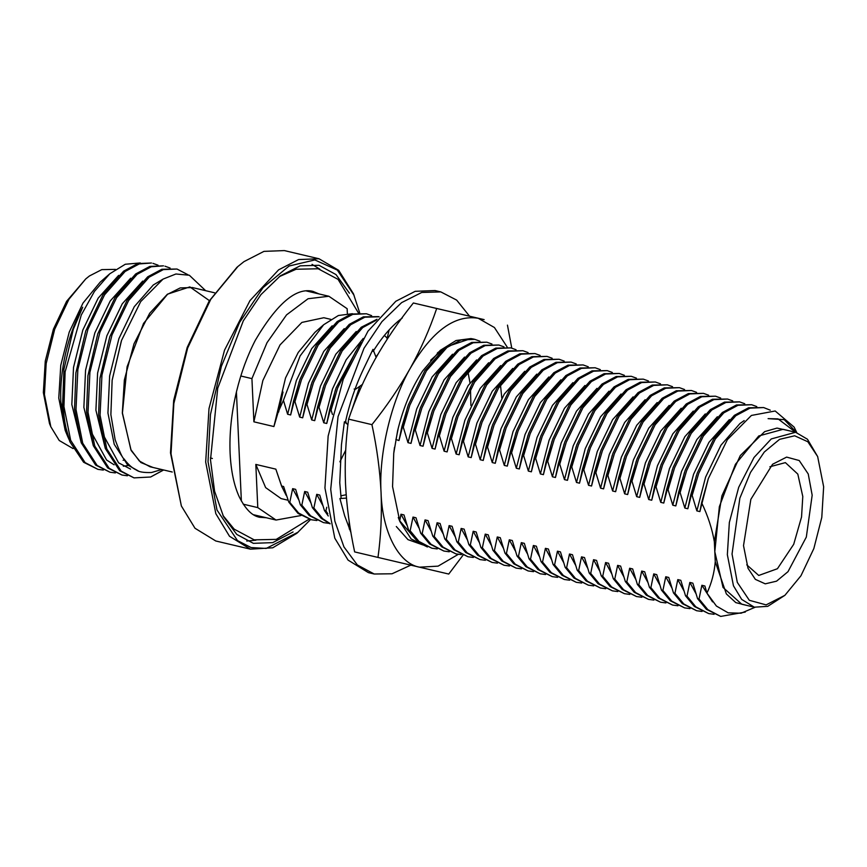 <?xml version="1.0" encoding="UTF-8"?>
<svg xmlns="http://www.w3.org/2000/svg" width="867" height="867" viewBox="0 0 867 867"><rect width="100%" height="100%" fill="white"/><g stroke="black" fill="none" stroke-linecap="round" stroke-linejoin="round"><path stroke-width="1.3" d="M172.262 472.016L150.056 466.771L139.359 461.027L130.841 449.583L122.431 412.985L127.091 366.774L143.564 323.369L167.472 294.357L180.217 287.92L192.376 287.551L214.583 292.797M359.686 312.781L353.454 293.783L338.704 270.331L319.023 258.767L284.365 250.585L263.947 251.376L243.985 261.628L237.916 266.494L210.8 299.278L187.64 348.068L173.855 403.48L171.027 453.831L181.366 505.97L170.485 452.834L173.671 400.5L187.185 347.472L209.175 301.044L236.951 267.329M152.993 467.465L140.855 462.523L131.155 450.504L122.323 413.071L124.36 380.006L133.973 343.874L149.709 313.225L167.439 294.184L189.84 286.901L209.424 300.654M181.366 505.97L194.999 528.263L215.785 540.986L250.455 549.169L272.758 547.792L296.904 533.259L310.549 519.561M161.717 469.524L151.497 472.515C143.814 472.764 138.785 471.941 136.401 470.055C132.109 468.017 127.948 464.257 123.916 458.773C122.724 458.513 119.798 452.173 115.148 439.764L110.878 414.643L112.136 380.353L121.532 340.428L140.692 301.608L163.061 279.098L175.925 273.994L189.331 275.24L205.663 290.694M163.657 469.979L150.63 477.013L163.527 469.957M319.023 258.767L298.606 259.558L278.643 269.81L249.978 300.6L224.531 350.16L209.001 408.563L205.685 462.024L215.829 513.687L229.506 536.272L250.455 549.169M134.038 477.88L119.722 470.781L105.319 448.51L98.6 414.816L99.954 378.586L109.816 336.667L127.178 300.155L147.704 276.811L161.869 269.258L176.998 269.03L163.321 269.604L149.167 277.158L128.641 300.502L112.016 334.9L101.948 375.151L100.063 415.163L106.782 448.857L121.185 471.128L134.038 477.88L150.63 477.013M121.998 475.04L107.681 467.942L93.278 445.66L86.57 411.977L87.925 375.736L97.776 333.817L115.148 297.316L135.675 273.972L149.828 266.418L163.505 265.844L151.291 266.765L137.127 274.319L116.611 297.652L99.987 332.061L89.908 372.311L88.022 412.313L94.741 446.006L109.144 468.288L121.998 475.04L127.416 475.766M109.968 472.201L95.652 465.102L81.249 442.82L74.529 409.126L75.884 372.897L85.746 330.977L103.108 294.466L123.634 271.133L137.788 263.579L151.465 263.004L139.251 263.926L125.097 271.479L104.571 294.813L87.946 329.222L77.867 369.472L75.993 409.473L82.712 443.167L97.115 465.449L109.968 472.201L115.376 472.927M140.291 262.95L125.292 264.251L109.806 273.766L94.438 291.41L81.27 315.035L65.123 371.824L63.952 406.634L70.671 440.328L85.074 462.599L97.928 469.35L83.611 462.263L69.989 441.953L65.079 424.743L62.587 405.149L63.952 369.234L73.294 329.33L82.712 307.221C75.429 320.487 69.728 335.832 65.632 353.248C61.774 370.122 60.181 386.346 60.842 401.92L67.702 436.459L69.197 439.818M73.207 329.59L63.952 369.234M85.746 330.977L75.884 372.897M97.776 333.817L87.925 375.736M90.374 430.552L106.576 459.998L114.119 464.81M109.816 336.667L100.063 377.806M102.414 433.392L118.616 462.848L130.57 469.112M121.347 340.959L112.157 380.125M118.638 275.381L98.177 298.14L82.82 330.056L73.522 367.402L71.831 404.521L81.27 442.885M123.136 460.312L124.545 459.651M130.668 278.22L110.217 300.979L94.85 332.895L85.562 370.242L83.871 407.36L93.311 445.736M123.32 466.208L128.262 465.492M142.708 281.071L122.247 303.829L106.89 335.746L97.603 373.092L95.912 410.199L105.341 448.575M162.649 279.358L153.264 285.005L134.287 306.669L118.92 338.585L109.632 375.931L107.941 413.039L114.227 444.305L127.644 464.972L138.2 470.879M187.966 274.752L176.998 269.03M97.928 469.35L103.336 470.087M158.076 265.204L152.928 263.351M170.105 268.044L164.968 266.191M354.104 295.387L337.361 270.114L314.851 259.937L289.112 266.006L263.048 287.638L239.595 322.394L221.367 366.362L210.443 414.621L208.037 461.699L216.988 510.002L237.515 540.618L251.116 547.554L266.191 548.432L298.205 532.121M67.691 436.459L65.166 430.314L58.772 398.061L60.766 365.321L69.219 332.137L82.983 303.092L100.139 282.187L109.806 273.766M65.123 371.824L63.302 406.482C63.941 420.072 66.163 431.907 69.989 441.953M293.057 531.98L272.715 542.634L253.359 543.338L236.767 534.419L223.534 516.645L214.583 491.231L210.497 459.889L217.725 388.21L243.313 320.823L260.978 294.596L280.377 275.836L300.177 265.844L319.013 265.291L336.017 274.59L349.444 293.209M255.895 540.217L246.727 541.041M312.055 264.37L319.89 269.214M73.088 448.597L59.227 440.501L50.817 426.748L44.434 394.572L46.179 363.501L54.686 329.297L68.981 299.191L85.714 278.957L89.453 275.955L101.775 269.626L115.452 269.388M50.817 426.748L49.495 423.551L43.35 392.567L45.268 361.106L53.396 329.222L66.607 301.315L85.714 278.957M243.248 504.182L257.781 507.607L276.042 520.048L300.957 515.54M347.364 313.507L347.147 308.695L328.886 296.265L308.067 298.736L286.554 314.873L267.025 342.66L251.929 378.63L240.809 375.996M287.844 500.183L281.103 498.59L265.638 487.612L255.819 464.419L257.781 507.607M241.373 501.05L236.42 391.971M251.929 378.63L253.89 421.817L262.864 380.494L280.03 344.914L301.868 322.426L323.825 317.723L330.815 319.37M788.385 430.574L777.016 428.081L764.651 431.636L740.31 455.533L721.908 495.837L714.354 541.756C712.165 528.913 707.916 515.898 701.609 502.697L708.35 478.53L727.37 439.667L751.407 415.445L775.185 410.991L794.118 427.095L796.751 432.579M345.651 421.015L346.367 423.389M355.795 351.384L337.599 388.167L331.064 410.156L332.462 414.459M331.064 410.156L329.601 409.809L336.136 387.82L360.91 342.216M376.191 320.237L362.709 327.585L342.183 350.929L325.569 385.327L319.034 407.306L323.738 422.782L326.751 423.486L329.601 409.809M319.034 407.306L317.571 406.959L324.106 384.981L340.731 350.582L361.257 327.238L377.015 319.262M379.15 316.78L364.834 317.192L350.68 324.746L330.154 348.079L313.529 382.488L306.994 404.466L311.708 419.942L314.71 420.647L317.571 406.959M306.994 404.466L305.531 404.12L312.066 382.141L328.691 347.732L349.217 324.399L363.371 316.845L378.511 316.618M371.618 315.631L366.47 313.778L352.804 314.353L338.639 321.895L318.113 345.239L301.488 379.638L294.953 401.627L299.668 417.092L302.681 417.807L305.531 404.12M294.953 401.627L293.49 401.28L300.036 379.302L316.65 344.893L337.176 321.559L351.341 314.006L366.47 313.778M352.425 313.702L338.39 315.512L323.662 324.735L300.101 355.958L283.433 400.337L287.627 414.253L290.64 414.968L293.49 401.28M283.433 400.337L278.199 412.02L273.907 426.553L253.89 421.817M255.819 464.419L275.847 469.145L281.558 486.029L286.251 495.501M288.776 502.091L289.784 502.329L298.616 513.026L311.47 519.777L298.031 513.416L288.776 502.091L283.617 486.517L281.558 486.029M300.361 504.832L301.824 505.168L310.657 515.865L323.51 522.617L309.194 515.529L300.361 504.832L295.647 489.356L292.645 488.652L289.784 502.329M330.089 523.852L321.234 518.368L312.402 507.672L307.687 492.196L304.675 491.491L301.824 505.168M312.402 507.672L313.865 508.019L322.697 518.715L330.002 523.516M328.268 515.984L324.431 510.511L319.728 495.046L316.715 494.331L313.865 508.019M324.431 510.511L325.894 510.858L327.845 513.828M326.751 507.26L325.894 510.858M408.693 530.409L410.145 530.756L418.978 541.452L431.842 548.204L417.526 541.106L408.693 530.409L403.979 514.933L400.966 514.229L399.72 520.839L398.278 517.545M420.723 533.248L422.186 533.595L431.018 544.292L443.871 551.044L429.555 543.945L420.723 533.248L416.008 517.783L413.006 517.068L410.145 530.756M432.763 536.088L434.226 536.435L443.059 547.131L455.912 553.883L441.596 546.784L432.763 536.088L428.049 520.623L425.036 519.907L422.186 533.595M444.793 538.938L446.256 539.285L455.088 549.981L467.942 556.733L453.625 549.635L444.793 538.938L440.089 523.462L437.076 522.758L434.226 536.435M456.833 541.777L458.296 542.124L467.129 552.821L479.982 559.573L465.666 552.474L456.833 541.777L452.119 526.302L449.117 525.597L446.256 539.285M468.874 544.617L470.326 544.964L479.169 555.66L492.022 562.412L477.706 555.313L468.874 544.617L464.159 529.152L461.146 528.437L458.296 542.124M480.903 547.456L482.366 547.803L491.199 558.5L504.052 565.251L489.736 558.153L480.903 547.456L476.2 531.991L473.187 531.276L470.326 544.964M492.944 550.307L494.407 550.653L503.239 561.35L516.093 568.102L501.776 561.003L492.944 550.307L488.229 534.831L485.227 534.126L482.366 547.803M504.984 553.146L506.436 553.493L515.269 564.189L528.122 570.941L513.817 563.843L504.984 553.146L500.27 537.67L497.257 536.966L494.407 550.653M517.014 555.985L518.477 556.332L527.309 567.029L540.163 573.781L525.846 566.682L517.014 555.985L512.299 540.52L509.297 539.805L506.436 553.493M529.054 558.825L530.517 559.172L539.35 569.868L552.203 576.62L537.887 569.521L529.054 558.825L524.34 543.36L521.327 542.644L518.477 556.332M541.084 561.675L542.547 562.022L551.379 572.719L564.233 579.47L549.916 572.372L541.084 561.675L536.38 546.199L533.368 545.495L530.517 559.172M553.124 564.515L554.587 564.861L563.42 575.558L576.273 582.31L561.957 575.211L553.124 564.515L548.41 549.039L545.408 548.334L542.547 562.022M565.165 567.354L566.617 567.701L575.45 578.397L588.303 585.149L573.997 578.051L565.165 567.354L560.45 551.889L557.438 551.174L554.587 564.861M577.194 570.193L578.657 570.54L587.49 581.237L600.343 587.989L586.027 580.89L577.194 570.193L572.48 554.728L569.478 554.013L566.617 567.701M589.235 573.044L590.698 573.39L599.531 584.087L612.384 590.839L598.067 583.74L589.235 573.044L584.521 557.568L581.508 556.863L578.657 570.54M601.264 575.883L602.728 576.23L611.56 586.926L624.413 593.678L610.097 586.58L601.264 575.883L596.561 560.407L593.548 559.703L590.698 573.39M613.305 578.722L614.768 579.069L623.601 589.766L636.454 596.518L622.138 589.419L613.305 578.722L608.591 563.257L605.589 562.542L602.728 576.23M625.345 581.562L626.798 581.909L635.63 592.605L648.494 599.357L634.178 592.269L625.345 581.562L620.631 566.097L617.618 565.382L614.768 579.069M637.375 584.412L638.838 584.759L647.671 595.456L660.524 602.207L646.208 595.109L637.375 584.412L632.672 568.936L629.659 568.232L626.798 581.909M649.416 587.252L650.879 587.598L659.711 598.295L672.564 605.047L658.248 597.948L649.416 587.252L644.701 571.787L641.688 571.071L638.838 584.759M661.456 590.091L662.908 590.438L671.741 601.134L684.594 607.886L670.289 600.788L661.456 590.091L656.742 574.626L653.729 573.911L650.879 587.598M673.486 592.93L674.949 593.277L683.781 603.974L696.634 610.726L682.318 603.638L673.486 592.93L668.771 577.465L665.769 576.75L662.908 590.438M685.526 595.781L686.989 596.128L695.822 606.824L708.675 613.576L694.359 606.477L685.526 595.781L680.812 580.305L677.799 579.6L674.949 593.277M697.556 598.62L699.019 598.967L707.851 609.664L720.705 616.415L706.388 609.317L697.556 598.62L692.852 583.155L689.839 582.44L686.989 596.128M754.962 607.323L741.112 613.207L728.172 612.839L716.402 606.033L706.952 593.115L704.882 585.994L701.88 585.279L699.019 598.967M706.952 593.115C711.536 583.339 714.3 572.87 715.264 561.708L726.351 593.917L735.812 602.619L747.083 605.469M714.354 541.756L715.264 561.708M770.264 410.189L763.664 407.566L749.998 408.14L735.834 415.694L715.318 439.027L698.694 473.436L692.159 495.415L696.862 510.891L699.875 511.595L701.609 502.697M692.159 495.415L690.696 495.068L697.231 473.089L713.855 438.691L734.382 415.347L748.535 407.793L763.664 407.566M756.783 406.58L751.635 404.726L737.958 405.301L723.804 412.855L703.278 436.188L686.653 470.586L680.118 492.575L684.832 508.04L687.834 508.756L690.696 495.068M680.118 492.575L678.655 492.228L685.19 470.25L701.815 435.841L722.341 412.508L736.495 404.954L751.635 404.726M744.742 403.729L739.594 401.876L725.928 402.451L711.764 410.004L691.237 433.348L674.613 467.747L668.078 489.736L672.792 505.201L675.805 505.916L678.655 492.228M668.078 489.736L666.625 489.389L673.16 467.4L689.774 433.001L710.301 409.657L724.465 402.115L739.594 401.887M732.713 400.89L727.565 399.037L713.888 399.611L699.734 407.165L679.208 430.509L662.583 464.907L656.048 486.886L660.752 502.361L663.764 503.066L666.625 489.389M656.048 486.886L654.585 486.55L661.12 464.56L677.745 430.162L698.271 406.818L712.425 399.264L727.565 399.037M720.672 398.051L715.524 396.197L701.847 396.772L687.694 404.325L667.167 427.659L650.543 462.068L644.008 484.046L648.722 499.522L651.735 500.226L654.585 486.55M644.008 484.046L642.545 483.699L649.08 461.721L665.704 427.323L686.231 403.979L700.395 396.425L715.524 396.197M708.632 395.211L703.484 393.358L689.818 393.932L675.653 401.486L655.127 424.819L638.513 459.217L631.978 481.207L636.681 496.672L639.694 497.387L642.545 483.699M631.978 481.207L630.515 480.86L637.05 458.881L653.675 424.472L674.19 401.139L688.355 393.585L703.484 393.358M696.602 392.361L691.454 390.508L677.777 391.082L663.623 398.636L643.097 421.98L626.473 456.378L619.938 478.367L624.652 493.832L627.654 494.548L630.515 480.86M619.938 478.367L618.474 478.02L625.009 456.031L641.634 421.633L662.16 398.289L676.314 390.746L691.454 390.508M684.562 389.521L679.414 387.668L665.737 388.243L651.583 395.796L631.057 419.14L614.432 453.539L607.897 475.517L612.611 490.993L615.624 491.697L618.474 478.02M607.897 475.517L606.434 475.181L612.98 453.192L629.594 418.794L650.12 395.45L664.285 387.896L679.414 387.668M672.521 386.682L667.384 384.829L653.707 385.403L639.543 392.957L619.027 416.29L602.402 450.699L595.867 472.678L600.571 488.154L603.584 488.858L606.434 475.181M595.867 472.678L594.404 472.331L600.939 450.352L617.564 415.954L638.09 392.61L652.244 385.056L667.384 384.829M660.491 383.843L655.344 381.989L641.667 382.564L627.513 390.117L606.987 413.451L590.362 447.849L583.827 469.838L588.541 485.303L591.543 486.019L594.404 472.331M583.827 469.838L582.364 469.491L588.899 447.513L605.524 413.104L626.05 389.771L640.204 382.217L655.344 381.989M648.451 380.992L643.303 379.139L629.637 379.713L615.472 387.267L594.946 410.611L578.332 445.009L571.787 466.999L576.501 482.464L579.514 483.179L582.364 469.491M571.787 466.999L570.334 466.652L576.869 444.663L593.494 410.264L614.009 386.92L628.174 379.378L643.303 379.139M636.421 378.153L631.274 376.3L617.597 376.874L603.443 384.428L582.917 407.772L566.292 442.17L559.757 464.148L564.471 479.624L567.473 480.329L570.334 466.652M559.757 464.148L558.294 463.812L564.829 441.823L581.454 407.425L601.98 384.081L616.134 376.527L631.274 376.3M624.381 375.313L619.233 373.46L605.556 374.035L591.402 381.588L570.876 404.922L554.251 439.331L547.716 461.309L552.431 476.785L555.444 477.489L558.294 463.812M547.716 461.309L546.253 460.962L552.799 438.984L569.413 404.586L589.939 381.242L604.104 373.688L619.233 373.46M612.34 372.474L607.193 370.621L593.527 371.195L579.362 378.749L558.847 402.082L542.222 436.48L535.687 458.47L540.39 473.935L543.403 474.65L546.253 460.962M535.687 458.47L534.224 458.123L540.759 436.144L557.383 401.735L577.91 378.402L592.063 370.848L607.193 370.621M600.311 369.624L595.163 367.771L581.486 368.345L567.332 375.899L546.806 399.243L530.181 433.641L523.646 455.63L528.361 471.095L531.363 471.811L534.224 458.123M523.646 455.63L522.183 455.283L528.718 433.294L545.343 398.896L565.869 375.552L580.023 368.009L595.163 367.771M588.27 366.784L583.123 364.931L569.456 365.506L555.292 373.059L534.766 396.403L518.141 430.801L511.606 452.78L516.32 468.256L519.333 468.96L522.183 455.283M511.606 452.78L510.154 452.444L516.689 430.455L533.313 396.056L553.829 372.712L567.993 365.159L583.123 364.931M576.241 363.945L571.093 362.092L557.416 362.666L543.262 370.22L522.736 393.553L506.111 427.962L499.576 449.94L504.291 465.416L507.293 466.121L510.154 452.444M499.576 449.94L498.113 449.594L504.648 427.615L521.273 393.217L541.799 369.873L555.953 362.319L571.093 362.092M564.2 361.106L559.052 359.252L545.376 359.827L531.222 367.38L510.696 390.714L494.071 425.112L487.536 447.101L492.25 462.566L495.263 463.281L498.113 449.594M487.536 447.101L486.073 446.754L492.608 424.776L509.232 390.367L529.759 367.034L543.923 359.48L559.052 359.252M552.16 358.255L547.012 356.402L533.346 356.976L519.181 364.53L498.655 387.874L482.041 422.272L475.495 444.262L480.21 459.727L483.222 460.442L486.073 446.754M475.495 444.262L474.043 443.915L480.578 421.926L497.203 387.527L517.729 364.183L531.883 356.64L547.012 356.402M540.13 355.416L534.982 353.563L521.305 354.137L507.152 361.691L486.625 385.035L470.001 419.433L463.466 441.411L468.18 456.887L471.182 457.592L474.043 443.915M463.466 441.411L462.003 441.075L468.538 419.086L485.162 384.688L505.689 361.344L519.842 353.79L534.982 353.563M528.09 352.576L522.942 350.723L509.276 351.298L495.111 358.851L474.585 382.184L457.96 416.593L451.425 438.572L456.14 454.048L459.152 454.752L462.003 441.075M451.425 438.572L449.962 438.225L456.508 416.247L473.122 381.848L493.648 358.505L507.813 350.951L522.942 350.723M516.049 349.737L510.912 347.884L497.235 348.458L483.071 356.001L462.555 379.345L445.931 413.743L439.396 435.733L444.099 451.198L447.112 451.913L449.962 438.225M439.396 435.733L437.933 435.386L444.468 413.407L461.092 378.998L481.618 355.665L495.772 348.111L510.912 347.884M504.02 346.887L498.872 345.033L485.195 345.608L471.041 353.162L450.515 376.506L433.89 410.904L427.355 432.893L432.069 448.358L435.071 449.073L437.933 435.386M427.355 432.893L425.892 432.546L432.427 410.557L449.052 376.159L469.578 352.815L483.732 345.272L498.872 345.033M491.979 344.047L486.831 342.194L473.165 342.768L459.001 350.322L438.474 373.666L421.861 408.064L415.326 430.043L420.029 445.519L423.042 446.223L425.892 432.546M415.326 430.043L413.862 429.707L420.397 407.718L437.022 373.319L457.538 349.975L471.702 342.422L486.831 342.194M479.95 341.208L474.802 339.355L461.125 339.929L446.971 347.483L426.445 370.816L409.82 405.225L403.285 427.203L407.999 442.679L411.001 443.384L413.862 429.707M403.285 427.203L401.822 426.857L408.357 404.878L424.982 370.469L445.508 347.136L470.954 338.563L456.053 340.514L440.23 350.398L422.673 370.924C411.587 387.831 403.231 407.75 397.628 430.682L393.748 453.257L392.556 486.604L399.828 521.446L411.153 538.971L427.388 546.969M395.861 439.471L398.972 440.544L401.822 426.857M275.847 469.145L281.97 487.059M323.673 324.735L314.916 332.354L298.248 352.414L285.525 377.969L273.907 426.553M796.6 432.535L784.234 419.65L768.097 418.642L778.111 418.924L795.765 432.319M278.6 412.118L283.021 392.036L278.199 412.02M278.957 410.091L283.021 392.036M708.35 478.53L699.875 511.595M754.312 607.182L741.773 604.223L723.024 587.436L714.809 551.726L719.361 506.631L735.444 464.268L758.766 435.96L783.074 429.317L795.603 432.275L771.283 438.93L754.019 457.473L738.695 487.319L729.342 522.498L727.348 554.685L733.46 585.81L741.686 599.411L754.312 607.182L767.739 606.347L784.895 595.326L800.967 575.742L813.853 548.529L821.786 517.447L823.65 486.777L817.657 456.562L807.849 441.758L794.66 435.787L779.574 439.341L764.293 452.021L750.529 472.396L739.854 498.178L732.041 554.046L737.286 582.364L749.326 600.3L766.125 604.884L784.895 595.326M777.905 418.88L768.097 418.642M287.627 414.253L296.362 380.483L311.719 348.567L332.18 325.808M744.168 420.603L739.941 423.54L720.954 445.204L705.597 477.121L696.862 510.891M817.657 456.562L807.459 439.244L795.603 432.275M701.88 585.279L712.555 601.882M290.64 414.968L299.288 381.404M720.705 616.415L745.295 612.069M311.47 519.777L316.888 520.514M812.173 495.198L806.321 537.074L788.005 571.667L776.55 581.172L765.247 583.838L755.363 579.362L748.004 568.264L743.518 545.625L750.855 499.327L772.562 464.268L786.629 457.104L799.222 460.529L808.239 473.978L812.173 495.198M298.747 499.804L292.645 488.652M696.483 475.192L687.834 508.756M769.896 466.771L785.394 462.62L797.813 474.108L802.788 496.488L801.542 517.003L793.706 544.303L777.417 568.73L758.744 575.46L746.747 564.829M299.668 417.092L308.403 383.322L323.759 351.406L344.221 328.647M729.375 419.595L708.924 442.354L693.557 474.271L684.832 508.04M689.839 582.44L695.941 593.602M302.681 417.807L311.329 384.244M708.675 613.576L714.083 614.302M323.51 522.617L328.918 523.354M310.776 502.654L304.675 491.491M684.453 472.352L675.805 505.916M311.708 419.942L320.432 386.173L335.8 354.245L356.25 331.497M717.345 416.756L696.884 439.515L681.527 471.431L672.792 505.201M677.799 579.6L683.9 590.763M314.71 420.647L323.358 387.083M696.634 610.726L702.042 611.463M322.817 505.494L316.715 494.331M672.413 469.513L663.764 503.066M323.738 422.782L332.473 389.012L346.193 359.729L363.208 338.444M705.304 413.917L684.843 436.675L669.487 468.592L660.752 502.361M665.769 576.75L671.871 587.913M326.751 423.486L335.399 389.933M684.594 607.886L690.013 608.623M349.293 528.653L350.322 528.816M660.372 466.674L651.735 500.226M693.275 411.077L672.814 433.836L657.446 465.752L648.722 499.522M653.729 573.911L659.83 585.073M350.116 527.537L349.238 526.995M672.564 605.047L677.972 605.773M349.217 526.334L350.019 526.898M648.343 463.823L639.694 497.387M351.568 410.828L359.794 386.27M375.931 356.901L377.947 354.235M681.234 408.227L660.773 430.986L645.416 462.902L636.681 496.672M641.688 571.071L647.79 582.234M660.524 602.207L665.932 602.933M636.302 460.984L627.654 494.548M669.194 405.388L648.744 428.146L633.376 460.063L624.652 493.832M629.659 568.232L635.76 579.384M648.494 599.357L653.902 600.094M624.273 458.144L615.624 491.697M657.164 402.548L636.703 425.307L621.336 457.223L612.611 490.993M617.618 565.382L623.72 576.544M636.454 596.518L641.862 597.255M467.909 371.564L469.979 382.813M470.467 387.386L470.9 405.507M612.232 455.305L603.584 488.858M645.124 399.709L624.663 422.457L609.306 454.384L600.571 488.154M605.589 562.542L611.69 573.705M394.496 447.361L393.748 453.257M444.023 348.306L437.933 352.479M624.413 593.678L629.832 594.404M345.239 422.847C349.455 403.664 355.524 385.772 363.457 369.179L372.983 349.336L376.126 357.41M354.137 389.034L355.784 389.099L362.341 384.471M350.962 532.598L344.676 515.822L339.918 498.525L341.132 498.189L339.756 482.713L341.457 444.749L344.394 421.796L347.927 424.646M339.886 461.818L345.684 450.266M339.918 498.525L346.453 498.113M346.182 494.754L340.829 495.826M384.384 335.431L387.614 338.553M484.133 319.62L413.353 302.984C398.441 321.646 385.62 340.525 374.88 359.621C364.313 378.749 355.557 398.592 348.61 419.129C345.651 440.599 344.622 462.252 345.532 484.079C346.605 505.949 349.639 528.567 354.646 551.911L377.979 557.427C380.938 535.947 381.968 514.304 381.057 492.467C379.984 470.597 376.95 447.99 371.943 424.646C386.855 405.984 399.676 387.105 410.416 368.009C420.983 348.881 429.739 329.037 436.686 308.489L484.133 319.62M437.326 353.053L442.929 349.217M398.972 440.544L407.62 406.981M440.512 351.384L430.606 360.293M398.321 427.897L395.959 439.829M349.314 529.054L349.119 521.024M436.805 308.489L437.347 308.619M389.153 329.893L387.061 338.672M413.353 302.984L436.686 308.489M507.455 325.125L511.758 348.101M348.61 419.129L371.943 424.646M462.945 555.292L448.748 574.052L377.979 557.427M500.432 384.514L501.809 398.105M422.673 370.924L440.241 350.409M473.382 339.019L470.954 338.563M458.296 554.338L438.095 566.14L419.465 567.181C398.538 563.561 382.152 531.666 381.057 492.467C378.63 454.254 391.169 401.128 410.416 368.009C432.08 331.086 454.666 314.504 478.172 318.254L494.418 327.509L507.228 347.125M600.192 452.455L591.543 486.019M402.288 317.972C391.884 325.667 382.163 336.808 373.146 351.373M437.477 308.652L436.242 308.359M416.236 539.935L399.72 520.839M633.094 396.858L612.633 419.617L597.265 451.534L588.541 485.303M593.548 559.703L599.65 570.865M469.556 316.195L456.649 300.09L440.815 291.908L435.039 290.543L415.206 291.312L395.818 301.272L367.966 331.183L343.245 379.323L328.149 436.058L324.941 487.991L334.792 538.179L348.079 560.115L368.421 572.643L374.197 574.008L392.036 573.781L410.795 565.143M440.815 291.908L421.709 292.472L401.627 302.616L381.935 321.646L364.01 348.252L338.043 416.626L330.717 489.356L334.857 521.154L343.95 546.936L357.367 564.97L374.197 574.008M407.999 442.679L416.724 408.91L432.091 376.982L452.541 354.235M407.067 525.391L400.966 514.229M612.384 590.839L617.792 591.565M411.001 443.384L419.65 409.82M588.162 449.615L579.514 483.179M431.842 548.204L437.25 548.93M621.054 394.019L600.593 416.778L585.236 448.694L576.501 482.464M581.508 556.863L587.609 568.026M420.029 445.519L428.764 411.749L444.121 379.833L464.582 357.074M419.108 528.231L413.006 517.068M600.343 587.989L605.751 588.726M423.042 446.223L431.69 412.67M576.121 446.776L567.473 480.329M443.871 551.044L449.279 551.78M609.013 391.18L588.552 413.938L573.195 445.855L564.471 479.624M569.478 554.013L575.58 565.176M432.069 448.358L440.794 414.589L456.161 382.672L476.622 359.913M431.137 531.07L425.036 519.907M588.303 585.149L593.722 585.886M435.071 449.073L443.72 415.51M564.092 443.937L555.444 477.489M455.912 553.883L461.32 554.62M596.984 388.34L576.522 411.088L561.155 443.015L552.431 476.785M557.438 551.174L563.539 562.336M444.099 451.198L452.834 417.428L468.191 385.512L488.652 362.753M443.178 533.909L437.076 522.758M576.273 582.31L581.681 583.036M447.112 451.913L455.76 418.349M552.051 441.086L543.403 474.65M467.942 556.733L473.36 557.459M584.943 385.49L564.482 408.249L549.125 440.165L540.39 473.935M545.408 548.334L551.51 559.497M456.14 454.048L464.875 420.278L480.231 388.351L500.692 365.603M455.218 536.76L449.117 525.597M564.233 579.47L569.652 580.196M459.152 454.752L467.801 421.189M540.011 438.247L531.363 471.811M479.982 559.573L485.39 560.299M572.903 382.65L552.452 405.409L537.085 437.326L528.361 471.095M533.368 545.495L539.469 556.647M468.18 456.887L476.904 423.118L492.272 391.201L512.722 368.442M467.248 539.599L461.146 528.437M552.203 576.62L557.611 577.357M471.182 457.592L479.83 424.039M527.981 435.407L519.333 468.96M492.022 562.412L497.43 563.149M560.873 379.811L540.412 402.57L525.055 434.486L516.32 468.256M521.327 542.644L527.429 553.807M480.21 459.727L488.945 425.957L504.301 394.041L524.763 371.282M479.288 542.439L473.187 531.276M540.163 573.781L545.571 574.518M483.222 460.442L491.871 426.878M515.941 432.568L507.293 466.121M504.052 565.251L509.46 565.988M548.833 376.972L528.371 399.72L513.015 431.647L504.291 465.416M509.297 539.805L515.399 550.968M492.25 462.566L500.974 428.797L516.342 396.88L536.803 374.121M491.318 545.278L485.227 534.126M528.122 570.941L533.541 571.667M495.263 463.281L503.9 429.718M516.093 568.102L521.5 568.828M497.257 536.966L503.359 548.128M422.879 544.909L407.967 539.632L396.306 526.507M212.393 458.502L210.41 457.895M236.604 267.632L237.916 266.494M99.954 378.586L100.149 377.069M276.042 520.048L253.37 514.695M306.214 290.911L328.886 296.265M473.425 339.03L474.802 339.355M399.85 521.425L399.026 519.431M309.053 519.192L276.27 539.382L254.183 539.848L234.198 529.163L222.917 515.421M266.147 517.718L259.504 517.285C255.873 516.364 248.211 514.521 239.357 497.073C234.101 485.758 231.023 471.225 230.113 453.463C229.267 433.652 231.424 412.92 236.593 391.266C241.113 372.712 247.366 355.698 255.353 340.232C276.974 303.493 296.146 287.194 312.857 291.345L318.991 293.924M358.364 312.803L338.054 279.358L318.189 268.77L296.102 269.247L279.315 276.638"/></g></svg>
